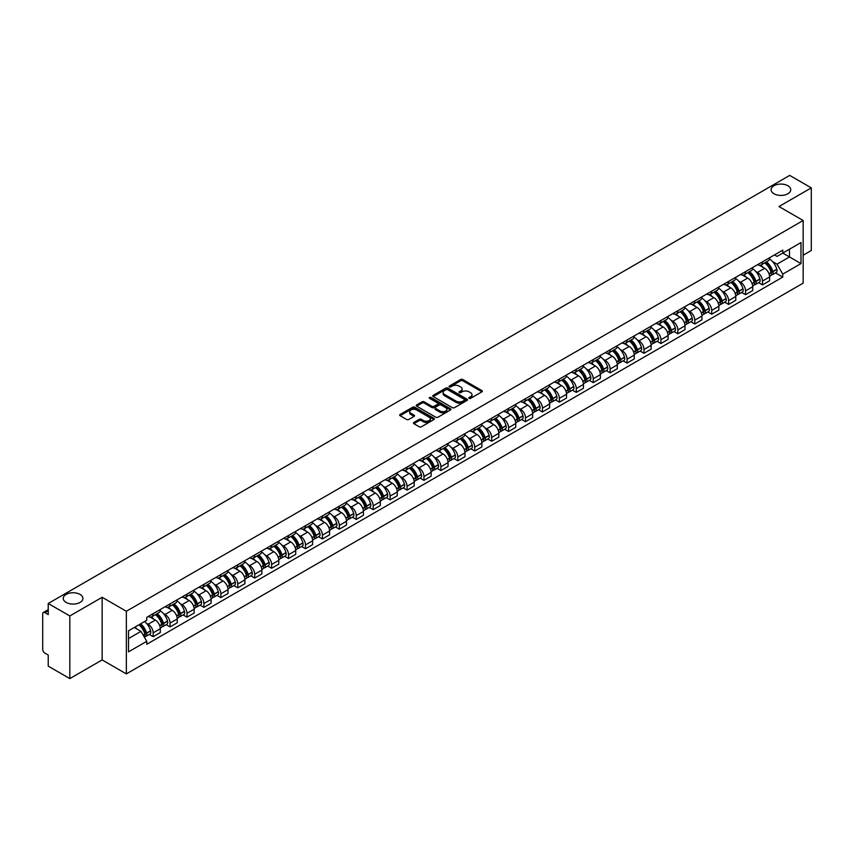 <?xml version="1.0" encoding="UTF-8"?>
<svg xmlns="http://www.w3.org/2000/svg" width="854" height="854" viewBox="0 0 854 854"><rect width="100%" height="100%" fill="white"/><g stroke="black" fill="none" stroke-linecap="round" stroke-linejoin="round"><path stroke-width="1.28" d="M469.124 398.359A1.057 0.608 0 0 0 470.618 398.359L481.934 391.826A1.505 0.865 0 0 0 482.371 391.207A1.505 0.865 0 0 0 481.934 390.598L462.761 379.528A1.505 0.865 0 0 0 460.637 379.528L449.321 386.061A1.057 0.608 0 0 0 450.805 386.926L452.278 386.083A4.814 2.786 0 0 1 459.089 386.083L460.69 387.001A4.814 2.786 0 0 1 462.099 388.965A4.814 2.786 0 0 1 460.69 390.94L459.228 391.783A1.057 0.608 0 0 0 460.712 392.637L462.174 391.794A4.814 2.786 0 0 1 468.995 391.794L470.597 392.723A4.814 2.786 0 0 1 472.006 394.687A4.814 2.786 0 0 1 470.597 396.651L469.124 397.494A1.057 0.608 0 0 0 469.124 398.359L469.124 397.494M80.02 594.405A9.821 5.668 0 0 0 69.323 593.178A9.821 5.668 0 0 0 63.26 598.419A9.821 5.668 0 0 0 66.132 602.422A9.821 5.668 0 0 0 76.839 603.65A9.821 5.668 0 0 0 82.902 598.419A9.821 5.668 0 0 0 80.02 594.405M787.868 185.734A9.821 5.668 0 0 0 777.161 184.507A9.821 5.668 0 0 0 771.098 189.748A9.821 5.668 0 0 0 773.98 193.762A9.821 5.668 0 0 0 784.677 194.99A9.821 5.668 0 0 0 790.74 189.748A9.821 5.668 0 0 0 787.868 185.734M413.88 422.442A1.505 0.865 0 0 0 413.443 423.061A1.505 0.865 0 0 0 413.88 423.68L419.261 426.786A1.505 0.865 0 0 0 421.385 426.786L433.96 419.527A1.505 0.865 0 0 0 434.398 418.908A1.505 0.865 0 0 0 433.96 418.3L414.788 407.23A1.505 0.865 0 0 0 412.653 407.23L400.088 414.489A1.505 0.865 0 0 0 399.651 415.097A1.505 0.865 0 0 0 400.088 415.717L406.589 419.463A1.505 0.865 0 0 0 408.714 419.463L414.094 416.357A1.505 0.865 0 0 0 414.532 415.749A1.505 0.865 0 0 0 414.094 415.129L410.87 413.272A4.024 2.327 0 0 1 409.696 411.628A4.024 2.327 0 0 1 412.183 409.472A4.024 2.327 0 0 1 416.571 409.984L429.188 417.264A4.024 2.327 0 0 1 430.373 418.908A4.024 2.327 0 0 1 427.886 421.065A4.024 2.327 0 0 1 423.499 420.552L421.385 419.346A1.505 0.865 0 0 0 419.261 419.346L413.88 422.442L413.88 423.68M126.349 611.261L102.16 597.288L69.825 615.958L48.23 603.49L789.704 175.401L811.3 187.869L778.965 206.54L803.166 220.503L126.349 611.261L126.349 673.902L803.166 283.144L803.166 220.503M452.385 407.657A1.505 0.865 0 0 0 454.509 407.657L467.074 400.409A1.505 0.865 0 0 0 467.522 399.789A1.505 0.865 0 0 0 467.074 399.17L447.912 388.111A1.505 0.865 0 0 0 445.777 388.111L433.213 395.359A1.505 0.865 0 0 0 432.775 395.978A1.505 0.865 0 0 0 433.213 396.587L452.385 407.657M429.957 398.583A1.057 0.608 0 0 1 431.024 398.733L431.024 397.484L450.517 408.735A1.505 0.865 0 0 1 450.955 409.354A1.505 0.865 0 0 1 450.517 409.963L437.953 417.222A1.505 0.865 0 0 1 435.818 417.222L416.656 406.152L416.656 404.924A1.505 0.865 0 0 0 416.208 405.543A1.505 0.865 0 0 0 416.656 406.152M416.656 404.924L422.025 401.818A1.505 0.865 0 0 1 424.16 401.818L431.932 406.312A1.505 0.865 0 0 0 434.067 406.312L437.632 404.252A1.505 0.865 0 0 0 438.07 403.632A1.505 0.865 0 0 0 437.632 403.013L429.541 398.348A1.057 0.608 0 0 1 431.024 397.484M69.825 615.958L69.825 678.599L48.23 666.131L48.23 655.039L44.867 653.107A3.064 1.772 -120 0 1 42.7 649.339L42.7 613.887A3.064 1.772 -120 0 1 43.34 612.489L48.23 609.66M803.166 255.207L811.3 250.51L811.3 187.869M69.825 678.599L102.16 659.928L126.349 673.902M48.23 603.49L48.23 614.581L44.867 612.638A3.064 1.772 -120 0 0 43.34 612.489M762.473 261.847A7.056 4.078 60 0 1 761.01 265.018L768.173 260.886A7.056 4.078 -120 0 0 769.635 257.716M755.683 271.391L757.487 272.437A7.056 4.078 60 0 1 762.473 281.083L769.635 276.942A7.056 4.078 -120 0 0 764.65 268.295L759.516 265.338M769.635 276.942L769.635 280.763L762.473 284.894L758.598 282.653M761.01 265.018A7.056 4.078 60 0 1 757.541 264.697M762.473 281.083L762.473 284.894M745.553 271.615A7.056 4.078 60 0 1 744.09 274.785L751.253 270.654A7.056 4.078 -120 0 0 752.716 267.483M741.667 292.431L745.553 294.673L752.716 290.541L752.716 286.72A7.056 4.078 -120 0 0 747.72 278.073L742.596 275.116M744.09 274.785A7.056 4.078 60 0 1 740.61 274.465M738.753 281.169L740.557 282.204A7.056 4.078 60 0 1 745.553 290.851L745.553 294.673M728.622 281.393A7.056 4.078 60 0 1 727.16 284.563L734.323 280.422A7.056 4.078 -120 0 0 735.785 277.262M724.736 302.199L728.622 304.44L735.785 300.309L735.785 296.487A7.056 4.078 -120 0 0 730.789 287.841L725.665 284.884M727.16 284.563A7.056 4.078 60 0 1 723.69 284.243M721.833 290.936L723.637 291.983A7.056 4.078 60 0 1 728.622 300.619L728.622 304.44M711.702 291.161A7.056 4.078 60 0 1 710.24 294.331L717.403 290.2A7.056 4.078 -120 0 0 718.854 287.029M707.817 311.977L711.702 314.219L718.854 310.077L718.854 306.255A7.056 4.078 -120 0 0 713.869 297.619L708.745 294.651M710.24 294.331A7.056 4.078 60 0 1 706.76 294.011M704.902 300.704L706.706 301.75A7.056 4.078 60 0 1 711.702 310.397L711.702 314.219M694.772 300.939A7.056 4.078 60 0 1 693.309 304.099L700.472 299.967A7.056 4.078 -120 0 0 701.935 296.797M690.886 321.744L694.772 323.986L701.935 319.855L701.935 316.033A7.056 4.078 -120 0 0 696.939 307.387L691.815 304.43M693.309 304.099A7.056 4.078 60 0 1 689.84 303.789M687.972 310.482L689.786 311.518A7.056 4.078 60 0 1 694.772 320.165L694.772 323.986M677.852 310.707A7.056 4.078 60 0 1 676.389 313.877L683.542 309.746A7.056 4.078 -120 0 0 685.004 306.575M673.966 331.512L677.852 333.765L685.004 329.623L685.004 325.801A7.056 4.078 -120 0 0 680.019 317.154L674.895 314.197M676.389 313.877A7.056 4.078 60 0 1 672.909 313.557M671.052 320.25L672.856 321.296A7.056 4.078 60 0 1 677.852 329.943L677.852 333.765M660.921 320.474A7.056 4.078 60 0 1 659.459 323.645L666.622 319.513A7.056 4.078 -120 0 0 668.084 316.343M657.036 341.29L660.921 343.532L668.084 339.401L668.084 335.579A7.056 4.078 -120 0 0 663.088 326.933L657.964 323.976M659.459 323.645A7.056 4.078 60 0 1 655.989 323.324M654.121 330.028L655.936 331.064A7.056 4.078 60 0 1 660.921 339.711L660.921 343.532M643.991 330.252A7.056 4.078 60 0 1 642.539 333.423L649.691 329.281A7.056 4.078 -120 0 0 651.154 326.121M640.116 351.058L643.991 353.3L651.154 349.169L651.154 345.347A7.056 4.078 -120 0 0 646.168 336.7L641.044 333.743M642.539 333.423A7.056 4.078 60 0 1 639.059 333.103M637.201 339.796L639.005 340.842A7.056 4.078 60 0 1 643.991 349.478L643.991 353.3M627.071 340.02A7.056 4.078 60 0 1 625.608 343.191L632.771 339.059A7.056 4.078 -120 0 0 634.234 335.889M623.185 360.836L627.071 363.078L634.234 358.936L634.234 355.115A7.056 4.078 -120 0 0 629.238 346.478L624.114 343.522M625.608 343.191A7.056 4.078 60 0 1 622.139 342.87M620.271 349.564L622.075 350.61A7.056 4.078 60 0 1 627.071 359.256L627.071 363.078M610.14 349.798A7.056 4.078 60 0 1 608.678 352.969L615.841 348.827A7.056 4.078 -120 0 0 617.303 345.656M606.265 370.604L610.14 372.846L617.303 368.714L617.303 364.893A7.056 4.078 -120 0 0 612.318 356.246L607.194 353.289M608.678 352.969A7.056 4.078 60 0 1 605.208 352.649M603.351 359.342L605.155 360.377A7.056 4.078 60 0 1 610.14 369.024L610.14 372.846M593.22 359.566A7.056 4.078 60 0 1 591.758 362.736L598.921 358.605A7.056 4.078 -120 0 0 600.383 355.435M589.335 380.382L593.22 382.624L600.383 378.482L600.383 374.66A7.056 4.078 -120 0 0 595.387 366.024L590.263 363.057M591.758 362.736A7.056 4.078 60 0 1 588.278 362.416M586.42 369.109L588.225 370.156A7.056 4.078 60 0 1 593.22 378.802L593.22 382.624M576.29 369.344A7.056 4.078 60 0 1 574.827 372.504L581.99 368.373A7.056 4.078 -120 0 0 583.453 365.202M572.415 390.15L576.29 392.392L583.453 388.26L583.453 384.439A7.056 4.078 -120 0 0 578.468 375.792L573.333 372.835M574.827 372.504A7.056 4.078 60 0 1 571.358 372.184M569.501 378.888L571.305 379.923A7.056 4.078 60 0 1 576.29 388.57L576.29 392.392M559.37 379.112A7.056 4.078 60 0 1 557.908 382.282L565.07 378.141A7.056 4.078 -120 0 0 566.533 374.981M555.484 399.918L559.37 402.159L566.533 398.028L566.533 394.206A7.056 4.078 -120 0 0 561.537 385.56L556.413 382.603M557.908 382.282A7.056 4.078 60 0 1 554.427 381.962M552.57 388.655L554.374 389.702A7.056 4.078 60 0 1 559.37 398.338L559.37 402.159M542.439 388.88A7.056 4.078 60 0 1 540.977 392.05L548.14 387.919A7.056 4.078 -120 0 0 549.602 384.748M538.554 409.696L542.439 411.938L549.602 407.796L549.602 403.985A7.056 4.078 -120 0 0 544.617 395.338L539.482 392.381M540.977 392.05A7.056 4.078 60 0 1 537.508 391.73M535.65 398.423L537.454 399.469A7.056 4.078 60 0 1 542.439 408.116L542.439 411.938M525.52 398.658A7.056 4.078 60 0 1 524.057 401.828L531.22 397.686A7.056 4.078 -120 0 0 532.672 394.516M521.634 419.463L525.52 421.705L532.672 417.574L532.672 413.752A7.056 4.078 -120 0 0 527.687 405.106L522.563 402.149M524.057 401.828A7.056 4.078 60 0 1 520.577 401.508M518.72 408.201L520.524 409.237A7.056 4.078 60 0 1 525.52 417.884L525.52 421.705M508.589 408.425A7.056 4.078 60 0 1 507.127 411.596L514.289 407.465A7.056 4.078 -120 0 0 515.752 404.294M504.703 429.242L508.589 431.483L515.752 427.342L515.752 423.52A7.056 4.078 -120 0 0 510.756 414.884L505.632 411.916M507.127 411.596A7.056 4.078 60 0 1 503.657 411.276M501.789 417.969L503.604 419.015A7.056 4.078 60 0 1 508.589 427.662L508.589 431.483M491.669 418.204A7.056 4.078 60 0 1 490.207 421.364L497.359 417.232A7.056 4.078 -120 0 0 498.821 414.062M487.783 439.009L491.669 441.251L498.821 437.12L498.821 433.298A7.056 4.078 -120 0 0 493.836 424.651L488.712 421.695M490.207 421.364A7.056 4.078 60 0 1 486.727 421.054M484.869 427.747L486.673 428.783A7.056 4.078 60 0 1 491.669 437.429L491.669 441.251M474.739 427.971A7.056 4.078 60 0 1 473.276 431.142L480.439 427A7.056 4.078 -120 0 0 481.902 423.84M470.853 448.777L474.739 451.019L481.902 446.888L481.902 443.066A7.056 4.078 -120 0 0 476.906 434.419L471.782 431.462M473.276 431.142A7.056 4.078 60 0 1 469.807 430.822M467.939 437.515L469.753 438.561A7.056 4.078 60 0 1 474.739 447.197L474.739 451.019M457.808 437.739A7.056 4.078 60 0 1 456.356 440.91L463.508 436.778A7.056 4.078 -120 0 0 464.971 433.608M453.933 458.555L457.819 460.797L464.971 456.666L464.971 452.844A7.056 4.078 -120 0 0 459.986 444.197L454.862 441.24M456.356 440.91A7.056 4.078 60 0 1 452.876 440.589M451.019 447.282L452.823 448.329A7.056 4.078 60 0 1 457.819 456.975L457.819 460.797M440.888 447.517A7.056 4.078 60 0 1 439.426 450.688L446.589 446.546A7.056 4.078 -120 0 0 448.051 443.375M437.002 468.323L440.888 470.565L448.051 466.433L448.051 462.612A7.056 4.078 -120 0 0 443.055 453.965L437.931 451.008M439.426 450.688A7.056 4.078 60 0 1 435.956 450.368M434.088 457.061L435.892 458.096A7.056 4.078 60 0 1 440.888 466.743L440.888 470.565M423.958 457.285A7.056 4.078 60 0 1 422.495 460.455L429.658 456.324A7.056 4.078 -120 0 0 431.121 453.154M420.083 478.101L423.958 480.343L431.121 476.201L431.121 472.379A7.056 4.078 -120 0 0 426.135 463.743L421.011 460.776M422.495 460.455A7.056 4.078 60 0 1 419.026 460.135M417.168 466.828L418.972 467.875A7.056 4.078 60 0 1 423.958 476.521L423.958 480.343M407.038 467.063A7.056 4.078 60 0 1 405.575 470.223L412.738 466.092A7.056 4.078 -120 0 0 414.201 462.921M403.152 487.869L407.038 490.111L414.201 485.979L414.201 482.158A7.056 4.078 -120 0 0 409.205 473.511L404.081 470.554M405.575 470.223A7.056 4.078 60 0 1 402.095 469.913M400.238 476.607L402.042 477.642A7.056 4.078 60 0 1 407.038 486.289L407.038 490.111M390.107 476.831A7.056 4.078 60 0 1 388.645 480.001L395.808 475.859A7.056 4.078 -120 0 0 397.27 472.7M386.232 497.636L390.107 499.878L397.27 495.747L397.27 491.925A7.056 4.078 -120 0 0 392.285 483.279L387.15 480.322M388.645 480.001A7.056 4.078 60 0 1 385.175 479.681M383.318 486.374L385.122 487.42A7.056 4.078 60 0 1 390.107 496.057L390.107 499.878M373.187 486.599A7.056 4.078 60 0 1 371.725 489.769L378.888 485.638A7.056 4.078 -120 0 0 380.35 482.467M369.302 507.415L373.187 509.657L380.35 505.525L380.35 501.704A7.056 4.078 -120 0 0 375.354 493.057L370.23 490.1M371.725 489.769A7.056 4.078 60 0 1 368.245 489.449M366.387 496.142L368.191 497.188A7.056 4.078 60 0 1 373.187 505.835L373.187 509.657M356.257 496.377A7.056 4.078 60 0 1 354.794 499.547L361.957 495.405A7.056 4.078 -120 0 0 363.42 492.246M352.371 517.182L356.257 519.424L363.42 515.293L363.42 511.471A7.056 4.078 -120 0 0 358.434 502.825L353.3 499.868M354.794 499.547A7.056 4.078 60 0 1 351.325 499.227M349.467 505.92L351.272 506.956A7.056 4.078 60 0 1 356.257 515.602L356.257 519.424M339.337 506.144A7.056 4.078 60 0 1 337.874 509.315L345.037 505.184A7.056 4.078 -120 0 0 346.489 502.013M335.451 526.961L339.337 529.202L346.489 525.061L346.489 521.239A7.056 4.078 -120 0 0 341.504 512.603L336.38 509.635M337.874 509.315A7.056 4.078 60 0 1 334.394 508.995M332.537 515.688L334.341 516.734A7.056 4.078 60 0 1 339.337 525.381L339.337 529.202M322.406 515.923A7.056 4.078 60 0 1 320.944 519.083L328.107 514.951A7.056 4.078 -120 0 0 329.569 511.781M318.521 536.728L322.406 538.97L329.569 534.839L329.569 531.017A7.056 4.078 -120 0 0 324.573 522.37L319.449 519.413M320.944 519.083A7.056 4.078 60 0 1 317.474 518.773M315.606 525.466L317.421 526.502A7.056 4.078 60 0 1 322.406 535.148L322.406 538.97M305.486 525.69A7.056 4.078 60 0 1 304.024 528.861L311.176 524.73A7.056 4.078 -120 0 0 312.639 521.559M301.601 546.496L305.486 548.738L312.639 544.606L312.639 540.785A7.056 4.078 -120 0 0 307.653 532.138L302.529 529.181M304.024 528.861A7.056 4.078 60 0 1 300.544 528.541M298.686 535.234L300.491 536.28A7.056 4.078 60 0 1 305.486 544.916L305.486 548.738M288.556 535.458A7.056 4.078 60 0 1 287.093 538.628L294.256 534.497A7.056 4.078 -120 0 0 295.719 531.327M284.67 556.274L288.556 558.516L295.719 554.385L295.719 550.563A7.056 4.078 -120 0 0 290.723 541.916L285.599 538.959M287.093 538.628A7.056 4.078 60 0 1 283.624 538.308M281.756 545.001L283.571 546.048A7.056 4.078 60 0 1 288.556 554.694L288.556 558.516M271.625 545.236A7.056 4.078 60 0 1 270.174 548.407L277.326 544.265A7.056 4.078 -120 0 0 278.788 541.105M267.75 566.042L271.636 568.284L278.788 564.152L278.788 560.331A7.056 4.078 -120 0 0 273.803 551.684L268.679 548.727M270.174 548.407A7.056 4.078 60 0 1 266.694 548.087M264.836 554.78L266.64 555.826A7.056 4.078 60 0 1 271.636 564.462L271.636 568.284M254.705 555.004A7.056 4.078 60 0 1 253.243 558.174L260.406 554.043A7.056 4.078 -120 0 0 261.868 550.873M250.82 575.82L254.705 578.062L261.868 573.92L261.868 570.098A7.056 4.078 -120 0 0 256.873 561.462L251.749 558.495M253.243 558.174A7.056 4.078 60 0 1 249.774 557.854M247.906 564.547L249.71 565.594A7.056 4.078 60 0 1 254.705 574.24L254.705 578.062M237.775 564.782A7.056 4.078 60 0 1 236.312 567.942L243.475 563.811A7.056 4.078 -120 0 0 244.938 560.64M233.9 585.588L237.775 587.83L244.938 583.698L244.938 579.877A7.056 4.078 -120 0 0 239.953 571.23L234.829 568.273M236.312 567.942A7.056 4.078 60 0 1 232.843 567.632M230.986 574.326L232.79 575.361A7.056 4.078 60 0 1 237.775 584.008L237.775 587.83M220.855 574.55A7.056 4.078 60 0 1 219.393 577.72L226.556 573.589A7.056 4.078 -120 0 0 228.018 570.419M216.969 595.355L220.855 597.597L228.018 593.466L228.018 589.644A7.056 4.078 -120 0 0 223.022 580.998L217.898 578.041M219.393 577.72A7.056 4.078 60 0 1 215.913 577.4M214.055 584.093L215.859 585.139A7.056 4.078 60 0 1 220.855 593.786L220.855 597.597M203.925 584.317A7.056 4.078 60 0 1 202.462 587.488L209.625 583.357A7.056 4.078 -120 0 0 211.087 580.186M200.049 605.134L203.925 607.375L211.087 603.244L211.087 599.423A7.056 4.078 -120 0 0 206.102 590.776L200.968 587.819M202.462 587.488A7.056 4.078 60 0 1 198.993 587.168M197.135 593.861L198.939 594.907A7.056 4.078 60 0 1 203.925 603.554L203.925 607.375M187.005 594.096A7.056 4.078 60 0 1 185.542 597.266L192.705 593.124A7.056 4.078 -120 0 0 194.168 589.965M183.119 614.901L187.005 617.143L194.168 613.012L194.168 609.19A7.056 4.078 -120 0 0 189.172 600.543L184.048 597.586M185.542 597.266A7.056 4.078 60 0 1 182.062 596.946M180.205 603.639L182.009 604.685A7.056 4.078 60 0 1 187.005 613.321L187.005 617.143M170.074 603.863A7.056 4.078 60 0 1 168.612 607.034L175.775 602.903A7.056 4.078 -120 0 0 177.237 599.732M166.188 624.68L170.074 626.921L177.237 622.779L177.237 618.958A7.056 4.078 -120 0 0 172.252 610.322L167.117 607.354M168.612 607.034A7.056 4.078 60 0 1 165.142 606.714M163.285 613.407L165.089 614.453A7.056 4.078 60 0 1 170.074 623.1L170.074 626.921M153.154 613.642A7.056 4.078 60 0 1 151.692 616.801L158.855 612.67A7.056 4.078 -120 0 0 160.306 609.5M149.269 634.447L153.154 636.689L160.317 632.558L160.317 628.736A7.056 4.078 -120 0 0 155.321 620.089L150.197 617.132M151.692 616.801A7.056 4.078 60 0 1 148.212 616.492M146.354 623.185L148.158 624.221A7.056 4.078 60 0 1 153.154 632.867L153.154 636.689M774.461 254.93L777.012 256.403L800.988 242.557L789.491 249.197L789.491 256.958L777.012 264.164L772.603 261.623M128.527 638.568L140.995 631.362L146.749 641.322L128.527 651.848L128.527 630.796L146.749 620.282L146.749 617.335L782.766 250.137L782.766 253.083L800.988 263.598L782.766 274.123L777.012 264.164M800.988 242.557L800.988 263.598M146.749 641.322L146.749 644.268L782.766 277.07L782.766 274.123M102.16 597.288L102.16 659.928M140.995 631.362L134.27 627.476M775.517 272.885L782.766 277.07M469.551 398.508L470.597 397.911A4.814 2.786 0 0 0 472.006 395.936L472.006 394.687M462.099 388.965L462.099 390.225A4.814 2.786 0 0 1 460.69 392.189L459.644 392.787M481.934 390.598L481.934 391.826L462.761 380.777A1.505 0.865 0 0 0 460.637 380.777L449.738 387.075M467.053 400.419L447.912 389.36A1.505 0.865 0 0 0 445.777 389.36L433.234 396.608M464.416 400.216A1.057 0.608 0 0 0 464.416 399.362L447.592 389.648A1.057 0.608 0 0 0 446.098 389.648L444.55 390.534A4.814 2.786 0 0 0 443.141 392.498A4.814 2.786 0 0 0 444.55 394.473L456.057 401.113A4.814 2.786 0 0 0 462.868 401.113L464.416 400.216L464.416 401.476A1.057 0.608 0 0 0 464.725 401.038L464.725 399.789M443.141 392.498L443.141 393.758A4.814 2.786 0 0 0 444.55 395.722L444.55 394.473M464.416 401.476L462.868 402.362A4.814 2.786 0 0 1 456.057 402.362L444.55 395.722M416.667 406.162L422.025 403.067L422.025 401.818M438.07 403.632L438.07 404.881A1.505 0.865 0 0 1 437.632 405.501L434.067 407.561A1.505 0.865 0 0 1 431.932 407.561L424.16 403.067A1.505 0.865 0 0 0 422.025 403.067M431.024 398.733L450.496 409.973M440.002 410.966A4.024 2.327 0 0 0 444.39 411.468A4.024 2.327 0 0 0 446.877 409.322A4.024 2.327 0 0 0 445.703 407.678L441.251 405.106A1.505 0.865 0 0 0 439.127 405.106L435.551 407.166A1.505 0.865 0 0 0 435.113 407.785A1.505 0.865 0 0 0 435.551 408.393L440.002 410.966L440.002 412.215A4.024 2.327 0 0 0 444.39 412.717A4.024 2.327 0 0 0 446.877 410.571L446.877 409.322M435.113 407.785L435.113 409.034A1.505 0.865 0 0 0 435.551 409.653L435.551 408.393M440.002 412.215L435.551 409.653M430.373 418.908L430.373 420.168A4.024 2.327 0 0 1 427.886 422.314A4.024 2.327 0 0 1 423.499 421.812L421.385 420.595A1.505 0.865 0 0 0 419.261 420.595L413.902 423.691M409.696 411.628L409.696 412.877A4.024 2.327 0 0 0 410.87 414.521L410.87 413.272M414.094 415.129L414.094 416.357L410.87 414.521M433.96 418.3L433.96 419.527L414.788 408.479A1.505 0.865 0 0 0 412.653 408.479L400.11 415.727L400.088 414.489M765.141 262.637A9.672 5.583 60 0 1 765.184 262.658A9.672 5.583 60 0 1 771.546 271.337L771.61 271.54A1.879 1.089 60 0 1 771.311 273.013A1.879 1.089 60 0 1 771.269 273.034M764.714 262.883A11.657 6.736 60 0 1 771.13 272.501L771.183 272.704A3.875 2.242 60 0 1 770.575 275.746L769.603 276.301M771.237 274.881A3.875 2.242 -120 0 0 772.304 274.742A3.875 2.242 -120 0 0 772.923 271.7L772.859 271.497A11.657 6.736 -120 0 0 766.454 261.879M769.486 258.954A11.657 6.736 60 0 1 776.82 269.213L776.884 269.416A3.875 2.242 60 0 1 776.265 272.458L772.304 274.742M760.743 265.156A11.657 6.736 60 0 1 763.177 267.451M768.846 267.462L770.329 268.327M748.211 272.405A9.672 5.583 60 0 1 748.264 272.437A9.672 5.583 60 0 1 754.626 281.105L754.68 281.308A1.879 1.089 60 0 1 754.381 282.781A1.879 1.089 60 0 1 754.338 282.802M747.794 272.65A11.657 6.736 60 0 1 754.199 282.268L754.253 282.471A3.875 2.242 60 0 1 753.644 285.514L752.684 286.069M754.306 284.66A3.875 2.242 -120 0 0 755.384 284.51A3.875 2.242 -120 0 0 755.993 281.468L755.939 281.265A11.657 6.736 -120 0 0 749.524 271.647M752.566 268.722A11.657 6.736 60 0 1 759.9 278.98L759.953 279.183A3.875 2.242 60 0 1 759.345 282.226L755.384 284.51M743.813 274.924A11.657 6.736 60 0 1 746.247 277.219M751.915 277.24L753.409 278.094M731.291 282.183A9.672 5.583 60 0 1 731.334 282.204A9.672 5.583 60 0 1 737.696 290.883L737.749 291.086A1.879 1.089 60 0 1 737.461 292.559A1.879 1.089 60 0 1 737.418 292.58M730.864 282.418A11.657 6.736 60 0 1 737.269 292.047L737.333 292.249A3.875 2.242 60 0 1 736.714 295.281L735.753 295.847M737.386 294.427A3.875 2.242 -120 0 0 738.454 294.288A3.875 2.242 -120 0 0 739.062 291.246L739.009 291.043A11.657 6.736 -120 0 0 732.604 281.425M735.636 278.5A11.657 6.736 60 0 1 742.969 288.759L743.023 288.951A3.875 2.242 60 0 1 742.414 291.993L738.454 294.288M726.893 284.692A11.657 6.736 60 0 1 729.327 286.997M734.995 287.008L736.479 287.873M714.36 291.951A9.672 5.583 60 0 1 714.414 291.983A9.672 5.583 60 0 1 720.776 300.651L720.829 300.854A1.879 1.089 60 0 1 720.53 302.327A1.879 1.089 60 0 1 720.488 302.348M713.944 292.196A11.657 6.736 60 0 1 720.349 301.814L720.402 302.017A3.875 2.242 60 0 1 719.794 305.059L718.833 305.615M720.456 304.205A3.875 2.242 -120 0 0 721.534 304.056A3.875 2.242 -120 0 0 722.142 301.014L722.089 300.811A11.657 6.736 -120 0 0 715.673 291.193M718.716 288.268A11.657 6.736 60 0 1 726.049 298.526L726.103 298.729A3.875 2.242 60 0 1 725.494 301.772L721.534 304.056M709.962 294.47A11.657 6.736 60 0 1 712.396 296.765M718.065 296.786L719.559 297.64M697.44 301.718A9.672 5.583 60 0 1 697.483 301.75A9.672 5.583 60 0 1 703.845 310.429L703.899 310.621A1.879 1.089 60 0 1 703.611 312.105A1.879 1.089 60 0 1 703.568 312.126M697.013 301.964A11.657 6.736 60 0 1 703.418 311.593L703.482 311.785A3.875 2.242 60 0 1 702.863 314.827L701.903 315.382M703.525 313.973A3.875 2.242 -120 0 0 704.603 313.824A3.875 2.242 -120 0 0 705.212 310.781L705.158 310.589A11.657 6.736 -120 0 0 698.753 300.96M701.785 298.035A11.657 6.736 60 0 1 709.119 308.294L709.172 308.497A3.875 2.242 60 0 1 708.564 311.539L704.603 313.824M693.032 304.237A11.657 6.736 60 0 1 695.476 306.543M701.145 306.554L702.629 307.408M680.51 311.496A9.672 5.583 60 0 1 680.563 311.518A9.672 5.583 60 0 1 686.926 320.197L686.979 320.399A1.879 1.089 60 0 1 686.68 321.873A1.879 1.089 60 0 1 686.637 321.894M680.094 311.742A11.657 6.736 60 0 1 686.499 321.36L686.552 321.563A3.875 2.242 60 0 1 685.943 324.605L684.983 325.161M686.605 323.741A3.875 2.242 -120 0 0 687.673 323.602A3.875 2.242 -120 0 0 688.292 320.56L688.228 320.357A11.657 6.736 -120 0 0 681.823 310.739M684.865 307.814A11.657 6.736 60 0 1 692.188 318.072L692.252 318.275A3.875 2.242 60 0 1 691.633 321.317L687.673 323.602M676.112 314.016A11.657 6.736 60 0 1 678.546 316.311M684.214 316.322L685.698 317.186M663.59 321.264A9.672 5.583 60 0 1 663.633 321.296A9.672 5.583 60 0 1 669.995 329.964L670.048 330.167A1.879 1.089 60 0 1 669.749 331.64A1.879 1.089 60 0 1 669.717 331.662M663.163 321.51A11.657 6.736 60 0 1 669.568 331.128L669.632 331.331A3.875 2.242 60 0 1 669.013 334.373L668.052 334.928M669.675 333.519A3.875 2.242 -120 0 0 670.753 333.37A3.875 2.242 -120 0 0 671.361 330.327L671.308 330.124A11.657 6.736 -120 0 0 664.903 320.506M667.935 317.581A11.657 6.736 60 0 1 675.268 327.84L675.322 328.043A3.875 2.242 60 0 1 674.713 331.085L670.753 333.37M659.181 323.783A11.657 6.736 60 0 1 661.626 326.079M667.294 326.1L668.778 326.954M646.659 331.042A9.672 5.583 60 0 1 646.713 331.064A9.672 5.583 60 0 1 653.064 339.743L653.129 339.945A1.879 1.089 60 0 1 652.83 341.419A1.879 1.089 60 0 1 652.787 341.44M646.232 331.277A11.657 6.736 60 0 1 652.648 340.906L652.702 341.109A3.875 2.242 60 0 1 652.093 344.151L651.132 344.706M652.755 343.287A3.875 2.242 -120 0 0 653.822 343.148A3.875 2.242 -120 0 0 654.442 340.106L654.377 339.903A11.657 6.736 -120 0 0 647.972 330.284M651.015 327.36A11.657 6.736 60 0 1 658.338 337.618L658.402 337.81A3.875 2.242 60 0 1 657.783 340.853L653.822 343.148M642.261 333.551A11.657 6.736 60 0 1 644.695 335.857M650.364 335.868L651.848 336.732M629.729 340.81A9.672 5.583 60 0 1 629.782 340.842A9.672 5.583 60 0 1 636.145 349.51L636.198 349.713A1.879 1.089 60 0 1 635.899 351.186A1.879 1.089 60 0 1 635.856 351.207M629.313 341.056A11.657 6.736 60 0 1 635.718 350.674L635.782 350.877A3.875 2.242 60 0 1 635.162 353.919L634.202 354.474M635.824 353.065A3.875 2.242 -120 0 0 636.903 352.916A3.875 2.242 -120 0 0 637.511 349.873L637.458 349.67A11.657 6.736 -120 0 0 631.042 340.052M634.084 337.127A11.657 6.736 60 0 1 641.418 347.386L641.471 347.589A3.875 2.242 60 0 1 640.863 350.631L636.903 352.916M625.331 343.329A11.657 6.736 60 0 1 627.765 345.624M633.444 345.646L634.928 346.5M612.809 350.578A9.672 5.583 60 0 1 612.862 350.61A9.672 5.583 60 0 1 619.214 359.288L619.278 359.481A1.879 1.089 60 0 1 618.979 360.964A1.879 1.089 60 0 1 618.936 360.986M612.382 350.823A11.657 6.736 60 0 1 618.798 360.452L618.851 360.644A3.875 2.242 60 0 1 618.243 363.687L617.271 364.242M618.904 362.833A3.875 2.242 -120 0 0 619.972 362.683A3.875 2.242 -120 0 0 620.591 359.641L620.527 359.449A11.657 6.736 -120 0 0 614.122 349.82M617.154 346.895A11.657 6.736 60 0 1 624.487 357.164L624.552 357.356A3.875 2.242 60 0 1 623.932 360.399L619.972 362.683M608.411 353.097A11.657 6.736 60 0 1 610.845 355.403M616.513 355.413L617.997 356.267M595.879 360.356A9.672 5.583 60 0 1 595.932 360.377A9.672 5.583 60 0 1 602.294 369.056L602.348 369.259A1.879 1.089 60 0 1 602.049 370.732A1.879 1.089 60 0 1 602.006 370.753M595.462 360.601A11.657 6.736 60 0 1 601.867 370.22L601.921 370.422A3.875 2.242 60 0 1 601.312 373.465L600.351 374.02M601.974 372.6A3.875 2.242 -120 0 0 603.052 372.461A3.875 2.242 -120 0 0 603.661 369.419L603.607 369.216A11.657 6.736 -120 0 0 597.192 359.598M600.234 356.673A11.657 6.736 60 0 1 607.568 366.932L607.621 367.135A3.875 2.242 60 0 1 607.013 370.177L603.052 372.461M591.48 362.875A11.657 6.736 60 0 1 593.914 365.17M599.583 365.181L601.077 366.046M578.959 370.124A9.672 5.583 60 0 1 579.001 370.156A9.672 5.583 60 0 1 585.364 378.824L585.428 379.027A1.879 1.089 60 0 1 585.129 380.5A1.879 1.089 60 0 1 585.086 380.532M578.532 370.369A11.657 6.736 60 0 1 584.947 379.987L585.001 380.19A3.875 2.242 60 0 1 584.392 383.232L583.421 383.788M585.054 382.378A3.875 2.242 -120 0 0 586.122 382.229A3.875 2.242 -120 0 0 586.741 379.187L586.677 378.995A11.657 6.736 -120 0 0 580.272 369.366M583.303 366.441A11.657 6.736 60 0 1 590.637 376.699L590.701 376.902A3.875 2.242 60 0 1 590.082 379.945L586.122 382.229M574.561 372.643A11.657 6.736 60 0 1 576.994 374.938M582.663 374.959L584.147 375.813M562.028 379.902A9.672 5.583 60 0 1 562.081 379.923A9.672 5.583 60 0 1 568.444 388.602L568.497 388.805A1.879 1.089 60 0 1 568.198 390.278A1.879 1.089 60 0 1 568.156 390.299M561.612 380.137A11.657 6.736 60 0 1 568.017 389.766L568.07 389.968A3.875 2.242 60 0 1 567.462 393.011L566.501 393.566M568.124 392.146A3.875 2.242 -120 0 0 569.202 392.007A3.875 2.242 -120 0 0 569.81 388.965L569.757 388.762A11.657 6.736 -120 0 0 563.341 379.144M566.383 376.219A11.657 6.736 60 0 1 573.717 386.478L573.771 386.681A3.875 2.242 60 0 1 573.162 389.712L569.202 392.007M557.63 382.411A11.657 6.736 60 0 1 560.064 384.716M565.732 384.727L567.227 385.592M545.108 389.67A9.672 5.583 60 0 1 545.151 389.702A9.672 5.583 60 0 1 551.513 398.37L551.567 398.572A1.879 1.089 60 0 1 551.278 400.046A1.879 1.089 60 0 1 551.236 400.067M544.681 389.915A11.657 6.736 60 0 1 551.086 399.533L551.15 399.736A3.875 2.242 60 0 1 550.531 402.778L549.57 403.334M551.204 401.924A3.875 2.242 -120 0 0 552.271 401.775A3.875 2.242 -120 0 0 552.88 398.733L552.826 398.53A11.657 6.736 -120 0 0 546.421 388.912M549.453 385.987A11.657 6.736 60 0 1 556.787 396.245L556.84 396.448A3.875 2.242 60 0 1 556.232 399.491L552.271 401.775M540.71 392.189A11.657 6.736 60 0 1 543.144 394.484M548.812 394.505L550.296 395.359M528.178 399.437A9.672 5.583 60 0 1 528.231 399.469A9.672 5.583 60 0 1 534.593 408.148L534.647 408.34A1.879 1.089 60 0 1 534.348 409.824A1.879 1.089 60 0 1 534.305 409.845M527.761 399.683A11.657 6.736 60 0 1 534.166 409.312L534.22 409.504A3.875 2.242 60 0 1 533.611 412.546L532.65 413.101M534.273 411.692A3.875 2.242 -120 0 0 535.351 411.543A3.875 2.242 -120 0 0 535.96 408.5L535.906 408.308A11.657 6.736 -120 0 0 529.491 398.679M532.533 395.765A11.657 6.736 60 0 1 539.867 406.024L539.92 406.216A3.875 2.242 60 0 1 539.312 409.258L535.351 411.543M523.78 401.956A11.657 6.736 60 0 1 526.213 404.262M531.882 404.273L533.376 405.138M511.258 409.215A9.672 5.583 60 0 1 511.3 409.237A9.672 5.583 60 0 1 517.663 417.916L517.716 418.118A1.879 1.089 60 0 1 517.428 419.592A1.879 1.089 60 0 1 517.385 419.613M510.831 409.461A11.657 6.736 60 0 1 517.236 419.079L517.3 419.282A3.875 2.242 60 0 1 516.681 422.324L515.72 422.879M517.343 421.46A3.875 2.242 -120 0 0 518.421 421.321A3.875 2.242 -120 0 0 519.029 418.279L518.976 418.076A11.657 6.736 -120 0 0 512.571 408.458M515.602 405.533A11.657 6.736 60 0 1 522.936 415.791L522.99 415.994A3.875 2.242 60 0 1 522.381 419.036L518.421 421.321M506.849 411.735A11.657 6.736 60 0 1 509.294 414.03M514.962 414.051L516.446 414.905M494.327 418.983A9.672 5.583 60 0 1 494.381 419.015A9.672 5.583 60 0 1 500.743 427.683L500.796 427.886A1.879 1.089 60 0 1 500.497 429.359A1.879 1.089 60 0 1 500.455 429.391M493.911 419.229A11.657 6.736 60 0 1 500.316 428.847L500.369 429.05A3.875 2.242 60 0 1 499.761 432.092L498.8 432.647M500.423 431.238A3.875 2.242 -120 0 0 501.49 431.089A3.875 2.242 -120 0 0 502.109 428.046L502.045 427.854A11.657 6.736 -120 0 0 495.64 418.225M498.683 415.3A11.657 6.736 60 0 1 506.006 425.559L506.07 425.762A3.875 2.242 60 0 1 505.451 428.804L501.49 431.089M489.929 421.502A11.657 6.736 60 0 1 492.363 423.797M498.031 423.819L499.515 424.673M477.407 428.761A9.672 5.583 60 0 1 477.45 428.783A9.672 5.583 60 0 1 483.812 437.461L483.866 437.664A1.879 1.089 60 0 1 483.577 439.137A1.879 1.089 60 0 1 483.535 439.159M476.98 428.996A11.657 6.736 60 0 1 483.385 438.625L483.449 438.828A3.875 2.242 60 0 1 482.83 441.87L481.869 442.425M483.492 441.006A3.875 2.242 -120 0 0 484.57 440.867A3.875 2.242 -120 0 0 485.179 437.824L485.125 437.622A11.657 6.736 -120 0 0 478.72 428.003M481.752 425.078A11.657 6.736 60 0 1 489.086 435.337L489.139 435.54A3.875 2.242 60 0 1 488.531 438.572L484.57 440.867M472.999 431.27A11.657 6.736 60 0 1 475.443 433.576M481.112 433.586L482.595 434.451M460.477 438.529A9.672 5.583 60 0 1 460.53 438.561A9.672 5.583 60 0 1 466.882 447.229L466.946 447.432A1.879 1.089 60 0 1 466.647 448.905A1.879 1.089 60 0 1 466.604 448.926M460.05 438.775A11.657 6.736 60 0 1 466.465 448.393L466.519 448.596A3.875 2.242 60 0 1 465.91 451.638L464.95 452.193M466.572 450.784A3.875 2.242 -120 0 0 467.64 450.634A3.875 2.242 -120 0 0 468.259 447.592L468.195 447.389A11.657 6.736 -120 0 0 461.79 437.771M464.832 434.846A11.657 6.736 60 0 1 472.155 445.105L472.219 445.308A3.875 2.242 60 0 1 471.6 448.35L467.64 450.634M456.079 441.048A11.657 6.736 60 0 1 458.513 443.343M464.181 443.365L465.665 444.219M443.546 448.297A9.672 5.583 60 0 1 443.6 448.329A9.672 5.583 60 0 1 449.962 457.007L450.015 457.2A1.879 1.089 60 0 1 449.716 458.683A1.879 1.089 60 0 1 449.674 458.705M443.13 448.542A11.657 6.736 60 0 1 449.535 458.171L449.599 458.363A3.875 2.242 60 0 1 448.98 461.406L448.019 461.961M449.642 460.552A3.875 2.242 -120 0 0 450.72 460.402A3.875 2.242 -120 0 0 451.328 457.37L451.275 457.168A11.657 6.736 -120 0 0 444.87 447.539M447.902 444.624A11.657 6.736 60 0 1 455.235 454.883L455.289 455.075A3.875 2.242 60 0 1 454.68 458.118L450.72 460.402M439.148 450.816A11.657 6.736 60 0 1 441.582 453.122M447.261 453.132L448.745 453.997M426.626 458.075A9.672 5.583 60 0 1 426.68 458.096A9.672 5.583 60 0 1 433.031 466.775L433.095 466.978A1.879 1.089 60 0 1 432.797 468.451A1.879 1.089 60 0 1 432.754 468.472M426.199 458.32A11.657 6.736 60 0 1 432.615 467.939L432.668 468.141A3.875 2.242 60 0 1 432.06 471.184L431.089 471.739M432.722 470.33A3.875 2.242 -120 0 0 433.789 470.18A3.875 2.242 -120 0 0 434.408 467.138L434.344 466.935A11.657 6.736 -120 0 0 427.939 457.317M430.971 454.392A11.657 6.736 60 0 1 438.305 464.651L438.369 464.854A3.875 2.242 60 0 1 437.75 467.896L433.789 470.18M422.228 460.594A11.657 6.736 60 0 1 424.662 462.889M430.331 462.911L431.814 463.765M409.696 467.843A9.672 5.583 60 0 1 409.749 467.875A9.672 5.583 60 0 1 416.111 476.543L416.165 476.745A1.879 1.089 60 0 1 415.866 478.219A1.879 1.089 60 0 1 415.823 478.251M409.279 468.088A11.657 6.736 60 0 1 415.684 477.706L415.738 477.909A3.875 2.242 60 0 1 415.129 480.951L414.169 481.507M415.791 480.097A3.875 2.242 -120 0 0 416.869 479.948A3.875 2.242 -120 0 0 417.478 476.906L417.425 476.713A11.657 6.736 -120 0 0 411.009 467.085M414.051 464.16A11.657 6.736 60 0 1 421.385 474.418L421.438 474.621A3.875 2.242 60 0 1 420.83 477.664L416.869 479.948M405.298 470.362A11.657 6.736 60 0 1 407.732 472.657M413.4 472.678L414.895 473.532M392.776 477.621A9.672 5.583 60 0 1 392.819 477.642A9.672 5.583 60 0 1 399.181 486.321L399.245 486.524A1.879 1.089 60 0 1 398.946 487.997A1.879 1.089 60 0 1 398.903 488.018M392.349 477.866A11.657 6.736 60 0 1 398.765 487.485L398.818 487.687A3.875 2.242 60 0 1 398.21 490.73L397.238 491.285M398.871 489.865A3.875 2.242 -120 0 0 399.939 489.726A3.875 2.242 -120 0 0 400.558 486.684L400.494 486.481A11.657 6.736 -120 0 0 394.089 476.863M397.121 473.938A11.657 6.736 60 0 1 404.454 484.197L404.518 484.399A3.875 2.242 60 0 1 403.899 487.442L399.939 489.726M388.378 480.129A11.657 6.736 60 0 1 390.812 482.435M396.48 482.446L397.964 483.311M375.845 487.388A9.672 5.583 60 0 1 375.899 487.42A9.672 5.583 60 0 1 382.261 496.089L382.314 496.291A1.879 1.089 60 0 1 382.016 497.765A1.879 1.089 60 0 1 381.973 497.786M375.429 487.634A11.657 6.736 60 0 1 381.834 497.252L381.887 497.455A3.875 2.242 60 0 1 381.279 500.497L380.318 501.052M381.941 499.643A3.875 2.242 -120 0 0 383.019 499.494A3.875 2.242 -120 0 0 383.627 496.452L383.574 496.249A11.657 6.736 -120 0 0 377.158 486.631M380.201 483.706A11.657 6.736 60 0 1 387.535 493.964L387.588 494.167A3.875 2.242 60 0 1 386.979 497.209L383.019 499.494M371.447 489.908A11.657 6.736 60 0 1 373.881 492.203M379.55 492.224L381.044 493.078M358.926 497.156A9.672 5.583 60 0 1 358.968 497.188A9.672 5.583 60 0 1 365.331 505.867L365.395 506.059A1.879 1.089 60 0 1 365.096 507.543A1.879 1.089 60 0 1 365.053 507.564M358.499 497.402A11.657 6.736 60 0 1 364.904 507.03L364.968 507.223A3.875 2.242 60 0 1 364.348 510.265L363.388 510.831M365.021 509.411A3.875 2.242 -120 0 0 366.088 509.272A3.875 2.242 -120 0 0 366.697 506.23L366.644 506.027A11.657 6.736 -120 0 0 360.239 496.398M363.27 493.484A11.657 6.736 60 0 1 370.604 503.743L370.657 503.935A3.875 2.242 60 0 1 370.049 506.977L366.088 509.272M354.527 499.675A11.657 6.736 60 0 1 356.961 501.981M362.63 501.992L364.114 502.857M341.995 506.934A9.672 5.583 60 0 1 342.048 506.956A9.672 5.583 60 0 1 348.411 515.635L348.464 515.837A1.879 1.089 60 0 1 348.165 517.31A1.879 1.089 60 0 1 348.122 517.332M341.579 507.18A11.657 6.736 60 0 1 347.984 516.798L348.037 517.001A3.875 2.242 60 0 1 347.429 520.043L346.468 520.598M348.09 519.189A3.875 2.242 -120 0 0 349.169 519.04A3.875 2.242 -120 0 0 349.777 515.997L349.724 515.795A11.657 6.736 -120 0 0 343.308 506.176M346.35 503.252A11.657 6.736 60 0 1 353.684 513.51L353.737 513.713A3.875 2.242 60 0 1 353.129 516.755L349.169 519.04M337.597 509.454A11.657 6.736 60 0 1 340.031 511.749M345.699 511.77L347.194 512.624M325.075 516.702A9.672 5.583 60 0 1 325.118 516.734A9.672 5.583 60 0 1 331.48 525.402L331.533 525.605A1.879 1.089 60 0 1 331.245 527.089A1.879 1.089 60 0 1 331.203 527.11M324.648 516.948A11.657 6.736 60 0 1 331.053 526.566L331.117 526.769A3.875 2.242 60 0 1 330.498 529.811L329.537 530.366M331.16 528.957A3.875 2.242 -120 0 0 332.238 528.807A3.875 2.242 -120 0 0 332.846 525.765L332.793 525.573A11.657 6.736 -120 0 0 326.388 515.944M329.42 513.019A11.657 6.736 60 0 1 336.754 523.278L336.807 523.481A3.875 2.242 60 0 1 336.198 526.523L332.238 528.807M320.666 519.221A11.657 6.736 60 0 1 323.111 521.516M328.779 521.538L330.263 522.392M308.145 526.48A9.672 5.583 60 0 1 308.198 526.502A9.672 5.583 60 0 1 314.56 535.18L314.614 535.383A1.879 1.089 60 0 1 314.315 536.856A1.879 1.089 60 0 1 314.272 536.878M307.728 526.726A11.657 6.736 60 0 1 314.133 536.344L314.187 536.547A3.875 2.242 60 0 1 313.578 539.589L312.617 540.144M314.24 538.725A3.875 2.242 -120 0 0 315.307 538.586A3.875 2.242 -120 0 0 315.927 535.543L315.863 535.341A11.657 6.736 -120 0 0 309.458 525.722M312.5 522.797A11.657 6.736 60 0 1 319.823 533.056L319.887 533.259A3.875 2.242 60 0 1 319.268 536.301L315.307 538.586M303.746 529A11.657 6.736 60 0 1 306.18 531.295M311.849 531.305L313.333 532.17M291.225 536.248A9.672 5.583 60 0 1 291.267 536.28A9.672 5.583 60 0 1 297.63 544.948L297.683 545.151A1.879 1.089 60 0 1 297.395 546.624A1.879 1.089 60 0 1 297.352 546.645M290.798 536.493A11.657 6.736 60 0 1 297.203 546.112L297.267 546.314A3.875 2.242 60 0 1 296.648 549.357L295.687 549.912M297.309 548.503A3.875 2.242 -120 0 0 298.388 548.353A3.875 2.242 -120 0 0 298.996 545.311L298.943 545.108A11.657 6.736 -120 0 0 292.538 535.49M295.569 532.565A11.657 6.736 60 0 1 302.903 542.824L302.957 543.027A3.875 2.242 60 0 1 302.348 546.069L298.388 548.353M286.816 538.767A11.657 6.736 60 0 1 289.26 541.062M294.929 541.084L296.413 541.938M274.294 546.016A9.672 5.583 60 0 1 274.347 546.048A9.672 5.583 60 0 1 280.699 554.726L280.763 554.919A1.879 1.089 60 0 1 280.464 556.402A1.879 1.089 60 0 1 280.422 556.424M273.867 546.261A11.657 6.736 60 0 1 280.283 555.89L280.336 556.082A3.875 2.242 60 0 1 279.728 559.124L278.767 559.69M280.39 558.27A3.875 2.242 -120 0 0 281.457 558.132A3.875 2.242 -120 0 0 282.076 555.089L282.012 554.886A11.657 6.736 -120 0 0 275.607 545.258M278.65 542.343A11.657 6.736 60 0 1 285.973 552.602L286.037 552.794A3.875 2.242 60 0 1 285.417 555.837L281.457 558.132M269.896 548.535A11.657 6.736 60 0 1 272.33 550.841M277.998 550.851L279.482 551.716M257.364 555.794A9.672 5.583 60 0 1 257.417 555.826A9.672 5.583 60 0 1 263.779 564.494L263.833 564.697A1.879 1.089 60 0 1 263.534 566.17A1.879 1.089 60 0 1 263.491 566.191M256.947 556.039A11.657 6.736 60 0 1 263.352 565.658L263.416 565.86A3.875 2.242 60 0 1 262.797 568.903L261.836 569.458M263.459 568.049A3.875 2.242 -120 0 0 264.537 567.899A3.875 2.242 -120 0 0 265.146 564.857L265.092 564.654A11.657 6.736 -120 0 0 258.687 555.036M261.719 552.111A11.657 6.736 60 0 1 269.053 562.37L269.106 562.572A3.875 2.242 60 0 1 268.498 565.615L264.537 567.899M252.965 558.313A11.657 6.736 60 0 1 255.399 560.608M261.078 560.63L262.562 561.484M240.444 565.561A9.672 5.583 60 0 1 240.497 565.594A9.672 5.583 60 0 1 246.849 574.272L246.913 574.464A1.879 1.089 60 0 1 246.614 575.948A1.879 1.089 60 0 1 246.571 575.97M240.017 565.807A11.657 6.736 60 0 1 246.432 575.436L246.486 575.628A3.875 2.242 60 0 1 245.877 578.67L244.906 579.226M246.539 577.816A3.875 2.242 -120 0 0 247.607 577.667A3.875 2.242 -120 0 0 248.226 574.625L248.162 574.432A11.657 6.736 -120 0 0 241.757 564.804M244.788 561.879A11.657 6.736 60 0 1 252.122 572.137L252.186 572.34A3.875 2.242 60 0 1 251.567 575.382L247.607 577.667M236.046 568.081A11.657 6.736 60 0 1 238.479 570.376M244.148 570.397L245.632 571.251M223.513 575.34A9.672 5.583 60 0 1 223.567 575.361A9.672 5.583 60 0 1 229.929 584.04L229.982 584.243A1.879 1.089 60 0 1 229.683 585.716A1.879 1.089 60 0 1 229.641 585.737M223.097 575.585A11.657 6.736 60 0 1 229.502 585.203L229.555 585.406A3.875 2.242 60 0 1 228.947 588.449L227.986 589.004M229.609 587.584A3.875 2.242 -120 0 0 230.687 587.445A3.875 2.242 -120 0 0 231.295 584.403L231.242 584.2A11.657 6.736 -120 0 0 224.826 574.582M227.869 571.657A11.657 6.736 60 0 1 235.202 581.916L235.256 582.118A3.875 2.242 60 0 1 234.647 585.161L230.687 587.445M219.115 577.859A11.657 6.736 60 0 1 221.549 580.154M227.217 580.165L228.712 581.03M206.593 585.107A9.672 5.583 60 0 1 206.636 585.139A9.672 5.583 60 0 1 212.998 593.808L213.062 594.01A1.879 1.089 60 0 1 212.763 595.484A1.879 1.089 60 0 1 212.721 595.505M206.166 585.353A11.657 6.736 60 0 1 212.582 594.971L212.635 595.174A3.875 2.242 60 0 1 212.027 598.216L211.055 598.771M212.689 597.362A3.875 2.242 -120 0 0 213.756 597.213A3.875 2.242 -120 0 0 214.375 594.17L214.311 593.968A11.657 6.736 -120 0 0 207.906 584.349M210.938 581.425A11.657 6.736 60 0 1 218.272 591.683L218.336 591.886A3.875 2.242 60 0 1 217.717 594.928L213.756 597.213M202.195 587.627A11.657 6.736 60 0 1 204.629 589.922M210.297 589.943L211.781 590.797M189.663 594.886A9.672 5.583 60 0 1 189.716 594.907A9.672 5.583 60 0 1 196.078 603.586L196.132 603.789A1.879 1.089 60 0 1 195.833 605.262A1.879 1.089 60 0 1 195.79 605.283M189.246 595.121A11.657 6.736 60 0 1 195.651 604.749L195.705 604.952A3.875 2.242 60 0 1 195.096 607.984L194.136 608.55M195.758 607.13A3.875 2.242 -120 0 0 196.836 606.991A3.875 2.242 -120 0 0 197.445 603.949L197.391 603.746A11.657 6.736 -120 0 0 190.976 594.128M194.018 591.203A11.657 6.736 60 0 1 201.352 601.462L201.405 601.654A3.875 2.242 60 0 1 200.797 604.696L196.836 606.991M185.265 597.394A11.657 6.736 60 0 1 187.699 599.7M193.367 599.711L194.861 600.575M172.743 604.653A9.672 5.583 60 0 1 172.786 604.685A9.672 5.583 60 0 1 179.148 613.353L179.212 613.556A1.879 1.089 60 0 1 178.913 615.029A1.879 1.089 60 0 1 178.87 615.051M172.316 604.899A11.657 6.736 60 0 1 178.721 614.517L178.785 614.72A3.875 2.242 60 0 1 178.176 617.762L177.205 618.317M178.838 616.908A3.875 2.242 -120 0 0 179.906 616.759A3.875 2.242 -120 0 0 180.514 613.716L180.461 613.514A11.657 6.736 -120 0 0 174.056 603.895M177.088 600.97A11.657 6.736 60 0 1 184.421 611.229L184.475 611.432A3.875 2.242 60 0 1 183.866 614.474L179.906 616.759M168.345 607.173A11.657 6.736 60 0 1 170.779 609.468M176.447 609.489L177.931 610.343M155.812 614.421A9.672 5.583 60 0 1 155.866 614.453A9.672 5.583 60 0 1 162.228 623.132L162.281 623.324A1.879 1.089 60 0 1 161.982 624.808A1.879 1.089 60 0 1 161.94 624.829M155.396 614.666A11.657 6.736 60 0 1 161.801 624.295L161.854 624.487A3.875 2.242 60 0 1 161.246 627.53L160.285 628.085M161.908 626.676A3.875 2.242 -120 0 0 162.986 626.526A3.875 2.242 -120 0 0 163.594 623.484L163.541 623.292A11.657 6.736 -120 0 0 157.125 613.663M160.168 610.738A11.657 6.736 60 0 1 167.501 620.997L167.555 621.2A3.875 2.242 60 0 1 166.946 624.242L162.986 626.526M151.414 616.94A11.657 6.736 60 0 1 153.848 619.246M159.517 619.257L161.011 620.111M139.405 624.52A9.672 5.583 60 0 1 145.297 632.899L145.351 633.102A1.879 1.089 60 0 1 145.063 634.575A1.879 1.089 60 0 1 145.02 634.597M138.924 624.797A11.657 6.736 60 0 1 144.87 634.063L144.934 634.266A3.875 2.242 60 0 1 144.401 637.255M144.977 636.443A3.875 2.242 -120 0 0 146.055 636.305A3.875 2.242 -120 0 0 146.664 633.262L146.61 633.06A11.657 6.736 -120 0 0 140.654 623.794M144.614 621.509A11.657 6.736 60 0 1 150.571 630.775L150.624 630.978A3.875 2.242 60 0 1 150.016 634.02L146.055 636.305M134.964 627.082A11.657 6.736 60 0 1 136.928 629.014M142.597 629.024L144.08 629.889M170.074 623.1L177.237 618.958M187.005 613.321L194.168 609.19M203.925 603.554L211.087 599.423M220.855 593.786L228.018 589.644M237.775 584.008L244.938 579.877M254.705 574.24L261.868 570.098M271.636 564.462L278.788 560.331M288.556 554.694L295.719 550.563M305.486 544.916L312.639 540.785M322.406 535.148L329.569 531.017M339.337 525.381L346.489 521.239M356.257 515.602L363.42 511.471M373.187 505.835L380.35 501.704M390.107 496.057L397.27 491.925M407.038 486.289L414.201 482.158M423.958 476.521L431.121 472.379M440.888 466.743L448.051 462.612M457.819 456.975L464.971 452.844M474.739 447.197L481.902 443.066M491.669 437.429L498.821 433.298M508.589 427.662L515.752 423.52M525.52 417.884L532.672 413.752M542.439 408.116L549.602 403.985M559.37 398.338L566.533 394.206M576.29 388.57L583.453 384.439M593.22 378.802L600.383 374.66M610.14 369.024L617.303 364.893M627.071 359.256L634.234 355.115M643.991 349.478L651.154 345.347M660.921 339.711L668.084 335.579M677.852 329.943L685.004 325.801M694.772 320.165L701.935 316.033M711.702 310.397L718.854 306.255M728.622 300.619L735.785 296.487M745.553 290.851L752.716 286.72M153.154 632.867L160.317 628.736M148.158 624.221L155.321 620.089M165.089 614.453L172.252 610.322M182.009 604.685L189.172 600.543M198.939 594.907L206.102 590.776M215.859 585.139L223.022 580.998M232.79 575.361L239.953 571.23M249.71 565.594L256.873 561.462M266.64 555.826L273.803 551.684M283.571 546.048L290.723 541.916M300.491 536.28L307.653 532.138M317.421 526.502L324.573 522.37M334.341 516.734L341.504 512.603M351.272 506.956L358.434 502.825M368.191 497.188L375.354 493.057M385.122 487.42L392.285 483.279M402.042 477.642L409.205 473.511M418.972 467.875L426.135 463.743M435.892 458.096L443.055 453.965M452.823 448.329L459.986 444.197M469.753 438.561L476.906 434.419M486.673 428.783L493.836 424.651M503.604 419.015L510.756 414.884M520.524 409.237L527.687 405.106M537.454 399.469L544.617 395.338M554.374 389.702L561.537 385.56M571.305 379.923L578.468 375.792M588.225 370.156L595.387 366.024M605.155 360.377L612.318 356.246M622.075 350.61L629.238 346.478M639.005 340.842L646.168 336.7M655.936 331.064L663.088 326.933M672.856 321.296L680.019 317.154M689.786 311.518L696.939 307.387M706.706 301.75L713.869 297.619M723.637 291.983L730.789 287.841M740.557 282.204L747.72 278.073M757.487 272.437L764.65 268.295M48.23 610.695L44.867 612.638M470.597 397.911L470.597 396.651M459.228 392.637L459.228 391.783M460.69 392.189L460.69 390.94M449.321 386.926L449.321 386.061M460.637 380.777L460.637 379.528M462.761 380.777L462.761 379.528M433.213 396.587L433.213 395.359M445.777 389.36L445.777 388.111M447.912 389.36L447.912 388.111M467.074 400.409L467.074 399.17M456.057 402.362L456.057 401.113M462.868 402.362L462.868 401.113M424.16 403.067L424.16 401.818M431.932 407.561L431.932 406.312M434.067 407.561L434.067 406.312M437.632 405.501L437.632 404.252M450.517 409.963L450.517 408.735M419.261 420.595L419.261 419.346M421.385 420.595L421.385 419.346M423.499 421.812L423.499 420.552M412.653 408.479L412.653 407.23M414.788 408.479L414.788 407.23M769.059 273.921L771.183 272.704M772.923 271.7L776.884 269.416M772.859 271.497L776.82 269.213M768.995 273.728L771.696 272.148M752.139 283.699L754.253 282.471M755.993 281.468L759.953 279.183M755.939 281.265L759.9 278.98M752.064 283.507L754.776 281.927M735.209 293.466L737.333 292.249M739.062 291.246L743.023 288.951M739.009 291.043L742.969 288.759M737.269 292.025L737.845 291.694M735.134 293.274L737.269 292.047M718.289 303.245L720.402 302.017M722.142 301.014L726.103 298.729M722.089 300.811L726.049 298.526M720.349 301.804L720.925 301.473M718.214 303.053L720.349 301.814M701.358 313.012L703.482 311.785M705.212 310.781L709.172 308.497M705.158 310.589L709.119 308.294M703.418 311.571L703.995 311.24M701.283 312.82L703.418 311.593M684.428 322.78L686.552 321.563M688.292 320.56L692.252 318.275M688.228 320.357L692.188 318.072M684.364 322.588L687.075 321.008M667.508 332.558L669.632 331.331M671.361 330.327L675.322 328.043M671.308 330.124L675.268 327.84M667.433 332.366L670.144 330.786M650.577 342.326L652.702 341.109M654.442 340.106L658.402 337.81M654.377 339.903L658.338 337.618M652.637 340.885L653.214 340.554M650.513 342.134L652.648 340.906M633.657 352.104L635.782 350.877M637.511 349.873L641.471 347.589M637.458 349.67L641.418 347.386M633.583 351.912L636.294 350.332M616.727 361.872L618.851 360.644M620.591 359.641L624.552 357.356M620.527 359.449L624.487 357.164M616.663 361.68L619.363 360.1M599.807 371.639L601.921 370.422M603.661 369.419L607.621 367.135M603.607 369.216L607.568 366.932M599.732 371.447L602.444 369.867M582.876 381.418L585.001 380.19M586.741 379.187L590.701 376.902M586.677 378.995L590.637 376.699M582.812 381.226L585.513 379.646M565.956 391.185L568.07 389.968M569.81 388.965L573.771 386.681M569.757 388.762L573.717 386.478M565.882 390.993L568.593 389.413M549.026 400.964L551.15 399.736M552.88 398.733L556.84 396.448M552.826 398.53L556.787 396.245M548.951 400.772L551.663 399.192M532.106 410.731L534.22 409.504M535.96 408.5L539.92 406.216M535.906 408.308L539.867 406.024M534.166 409.29L534.743 408.959M532.031 410.539L534.166 409.312M515.175 420.51L517.3 419.282M519.029 418.279L522.99 415.994M518.976 418.076L522.936 415.791M517.236 419.068L517.812 418.727M515.101 420.317L517.236 419.079M498.245 430.277L500.369 429.05M502.109 428.046L506.07 425.762M502.045 427.854L506.006 425.559M500.305 428.836L500.892 428.505M498.181 430.085L500.316 428.847M481.325 440.045L483.449 438.828M485.179 437.824L489.139 435.54M485.125 437.622L489.086 435.337M483.385 438.604L483.962 438.273M481.25 439.853L483.385 438.625M464.395 449.823L466.519 448.596M468.259 447.592L472.219 445.308M468.195 447.389L472.155 445.105M464.33 449.631L467.031 448.051M447.475 459.591L449.599 458.363M451.328 457.37L455.289 455.075M451.275 457.168L455.235 454.883M447.4 459.399L450.111 457.819M430.544 469.369L432.668 468.141M434.408 467.138L438.369 464.854M434.344 466.935L438.305 464.651M430.48 469.177L433.181 467.586M413.624 479.137L415.738 477.909M417.478 476.906L421.438 474.621M417.425 476.713L421.385 474.418M413.549 478.945L416.261 477.365M396.694 488.904L398.818 487.687M400.558 486.684L404.518 484.399M400.494 486.481L404.454 484.197M396.63 488.712L399.33 487.132M379.774 498.683L381.887 497.455M383.627 496.452L387.588 494.167M383.574 496.249L387.535 493.964M379.699 498.49L382.411 496.911M362.843 508.45L364.968 507.223M366.697 506.23L370.657 503.935M366.644 506.027L370.604 503.743M362.769 508.258L365.48 506.678M345.923 518.229L348.037 517.001M349.777 515.997L353.737 513.713M349.724 515.795L353.684 513.51M345.849 518.036L348.56 516.457M328.993 527.996L331.117 526.769M332.846 525.765L336.807 523.481M332.793 525.573L336.754 523.278M328.918 527.804L331.63 526.224M312.062 537.764L314.187 536.547M315.927 535.543L319.887 533.259M315.863 535.341L319.823 533.056M314.123 536.333L314.71 535.992M311.998 537.572L314.133 536.344M295.142 547.542L297.267 546.314M298.996 545.311L302.957 543.027M298.943 545.108L302.903 542.824M297.203 546.101L297.779 545.77M295.068 547.35L297.203 546.112M278.212 557.31L280.336 556.082M282.076 555.089L286.037 552.794M282.012 554.886L285.973 552.602M280.272 555.869L280.849 555.538M278.148 557.118L280.283 555.89M261.292 567.088L263.416 565.86M265.146 564.857L269.106 562.572M265.092 564.654L269.053 562.37M261.217 566.896L263.929 565.316M244.361 576.856L246.486 575.628M248.226 574.625L252.186 572.34M248.162 574.432L252.122 572.137M244.297 576.663L246.998 575.084M227.442 586.623L229.555 585.406M231.295 584.403L235.256 582.118M231.242 584.2L235.202 581.916M227.367 586.431L230.078 584.851M210.511 596.402L212.635 595.174M214.375 594.17L218.336 591.886M214.311 593.968L218.272 591.683M210.447 596.209L213.148 594.63M193.591 606.169L195.705 604.952M197.445 603.949L201.405 601.654M197.391 603.746L201.352 601.462M193.516 605.977L196.228 604.397M176.661 615.947L178.785 614.72M180.514 613.716L184.475 611.432M180.461 613.514L184.421 611.229M176.586 615.755L179.297 614.175M159.741 625.715L161.854 624.487M163.594 623.484L167.555 621.2M163.541 623.292L167.501 620.997M159.666 625.523L162.377 623.943M143.237 635.237L144.934 634.266M146.664 633.262L150.624 630.978M146.61 633.06L150.571 630.775M143.141 635.066L145.447 633.711"/></g></svg>
